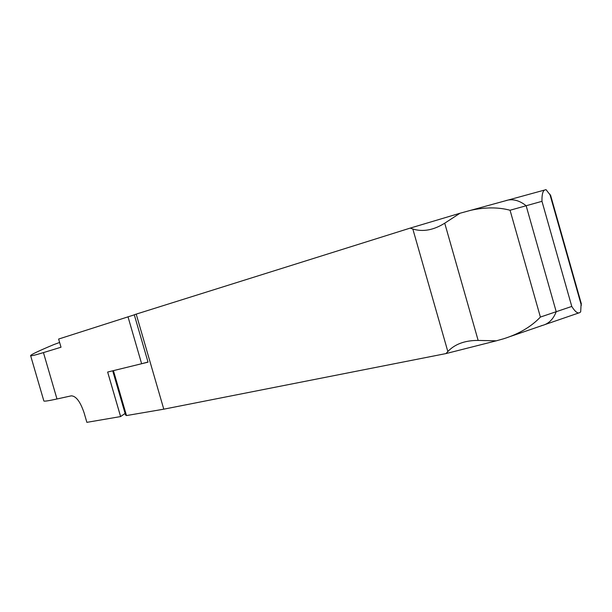 <?xml version="1.0" encoding="UTF-8"?>
<svg xmlns="http://www.w3.org/2000/svg" width="612" height="612" viewBox="0 0 612 612"><rect width="100%" height="100%" fill="white"/><g stroke="black" fill="none" stroke-linecap="round" stroke-linejoin="round"><path stroke-width="0.92" d="M59.624 342.468L53.818 344.587C39.214 350.707 31.472 354.371 30.6 355.572C30.508 356.238 34.792 355.243 43.444 352.604L61.009 347.226L58.622 339.056L134.303 314.843M504.043 201.164L508.32 199.994C514.294 199.091 520.231 201.011 526.144 205.747L556.216 311.715C553.347 319.166 548.765 323.733 542.462 325.423L541.498 325.638M581.148 303.139L580.681 311.86L579.763 312.61C577.713 313.772 575.051 311.715 571.776 306.436L541.972 201.317C541.827 195.075 542.668 191.319 544.519 190.064L546.049 189.651L550.701 195.672M43.819 400.898C43.812 401.541 48.195 400.906 56.985 398.986L71.29 395.842C76.079 396.002 80.356 401.717 84.142 412.978L86.873 422.349L120.595 416.573L107.643 372.05L141.632 363.735L127.992 316.764M141.632 363.735L147.997 362.021M120.595 416.573L125.1 413.429M541.972 201.317L526.144 205.747C520.231 201.011 514.294 199.091 508.32 199.994L505.971 200.56M571.776 306.436L540.396 317.07C531.239 326.701 518.991 333.93 503.668 338.757L496.317 340.823L478.148 340.425C464.99 340.379 454.884 344.082 447.831 351.54L445.987 353.575L496.317 340.823M112.7 370.811L125.559 415.012L126.485 415.563L163.786 409.176L445.987 353.575M163.786 409.176L136.201 314.124L410.155 228.115L412.832 229.01C422.915 232.109 433.548 230.166 444.725 223.189L459.979 213.251L470.75 210.298C485.217 207.131 498.321 207.116 510.056 210.245L526.144 205.747L556.216 311.715C553.347 319.166 548.765 323.733 542.462 325.423L510.477 336.416M126.485 415.563L113.419 370.635L148.043 362.166L134.273 314.744L136.201 314.124M459.979 213.251L410.155 228.115M540.396 317.07L510.056 210.245M43.444 352.604L56.985 398.986M581.354 305.334L549.821 194.073M412.832 229.01L447.831 351.54M478.148 340.425L444.725 223.189M30.6 355.572L43.727 400.508M120.595 416.489L107.658 372.05M581.369 303.919L550.532 195.067M544.519 190.064L470.75 210.298M578.791 312.946L545.238 324.475"/></g></svg>
